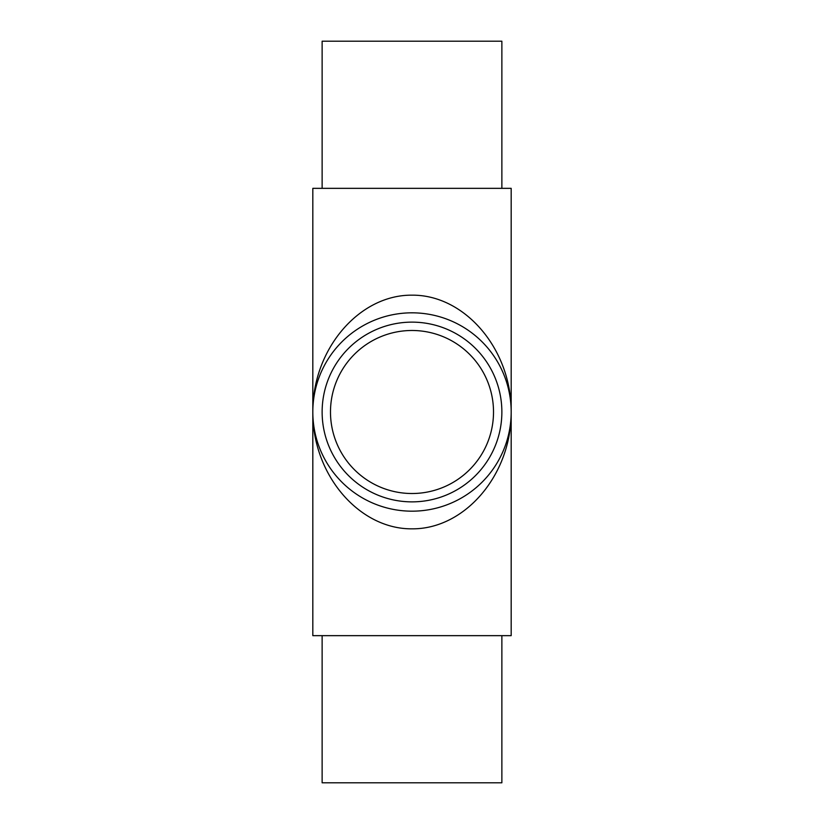<?xml version="1.0" encoding="UTF-8"?>
<svg xmlns="http://www.w3.org/2000/svg" width="824" height="824" viewBox="0 0 824 824"><rect width="100%" height="100%" fill="white"/><g stroke="black" fill="none" stroke-linecap="round" stroke-linejoin="round"><path stroke-width="1.24" d="M412 501.868A89.868 89.868 0 0 0 501.868 412A89.868 89.868 0 0 0 412 322.132A89.868 89.868 0 0 0 322.132 412A89.868 89.868 0 0 0 412 501.868M412 493.514A81.514 81.514 0 0 1 330.486 412A81.514 81.514 0 0 1 412 330.486A81.514 81.514 0 0 1 493.514 412A81.514 81.514 0 0 1 412 493.514M312.821 412A99.179 99.179 0 0 1 461.584 326.108A99.179 99.179 0 0 1 461.584 497.892A99.179 99.179 0 0 1 312.821 412L312.821 635.654L511.179 635.654L511.179 188.346L312.821 188.346L312.821 412C312.43 349.489 358.934 294.704 412 295.167C465.066 294.704 511.57 349.489 511.179 412C511.57 474.5 465.086 529.276 412.031 528.833C358.976 529.317 312.461 474.562 312.821 412.062M322.132 188.346L322.132 41.2L501.868 41.2L501.868 188.346M501.868 635.654L501.868 782.8L322.132 782.8L322.132 635.654"/></g></svg>
